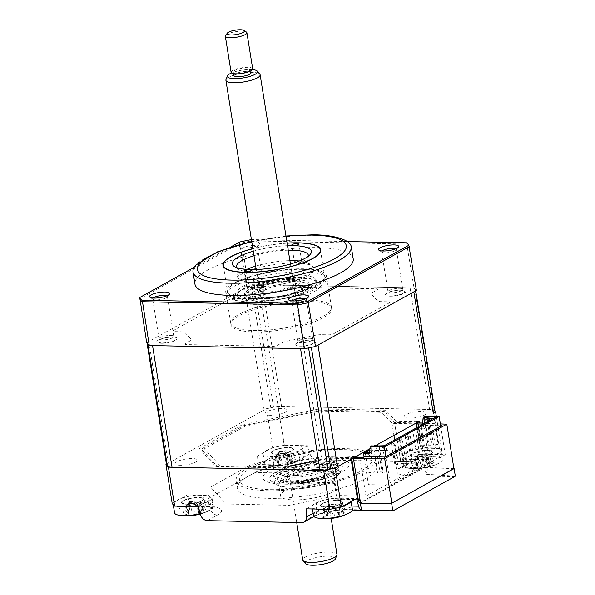 <?xml version="1.0" encoding="UTF-8"?>
<svg xmlns="http://www.w3.org/2000/svg" width="595" height="595" viewBox="0 0 595 595"><rect width="100%" height="100%" fill="white"/><g stroke="black" fill="none" stroke-linecap="round" stroke-linejoin="round"><path stroke-width="0.45" stroke-dasharray="2.98 2.23" d="M291.84 488.755A29.14 7.482 170.9 0 1 278.72 484.672A29.14 7.482 170.9 0 1 293.216 475.621A29.14 7.482 170.9 0 1 323.137 471.374A29.14 7.482 170.9 0 1 336.264 475.457A29.14 7.482 170.9 0 1 321.769 484.501A29.14 7.482 170.9 0 1 291.84 488.755M324.922 482.493A29.14 7.482 -9.1 0 0 294.994 486.747A29.14 7.482 -9.1 0 0 280.498 495.799A29.14 7.482 -9.1 0 0 293.625 499.882A29.14 7.482 -9.1 0 0 323.546 495.628A29.14 7.482 -9.1 0 0 338.042 486.576A29.14 7.482 -9.1 0 0 324.922 482.493M351.757 458.805L351.727 458.626A2.187 0.558 170.9 0 0 350.745 458.321L357.201 498.647A2.187 1.22 -88.8 0 0 358.331 500.179A2.187 1.22 -88.8 0 0 358.584 500.135M424.228 467.001A4.373 2.439 91.2 0 0 425.908 461.527A2.187 0.558 170.9 0 1 422.926 462.144A2.187 1.22 -88.8 0 1 422.086 464.881A2.187 1.726 -119 0 1 424.228 467.001L360.86 502.202A2.187 1.726 -119 0 0 360.213 500.849M422.926 462.144L416.649 422.971M416.619 422.777L416.463 421.818L396.151 421.401L385.813 410.253L319.478 408.877L242.202 424.763L199.266 448.615L215.807 466.45L282.142 467.826L330.426 457.897L350.745 458.321M307.622 445.737L297.649 451.278A18.088 4.641 170.9 0 1 272.926 456.365L257.516 456.045L258.089 464.479A7.281 4.068 -88.8 0 1 255.166 472.49L270.576 472.809A26.619 6.835 -9.1 0 0 306.953 465.335L316.927 459.794A7.281 5.749 61 0 1 310.017 453.799L307.622 445.737L284.187 445.253L277.947 406.326A138.412 35.529 -9.1 0 0 266.456 408.683L166.422 464.241M284.187 445.253A138.412 35.529 -9.1 0 0 272.688 447.619L266.456 408.683M276.467 454.223A11.29 2.901 -9.1 0 0 291.9 451.047A11.29 2.901 -9.1 0 0 288.597 447.485A11.29 2.901 -9.1 0 0 273.164 450.66A11.29 2.901 -9.1 0 0 276.467 454.223M272.688 447.619L257.516 456.045M455.324 476.089L426.035 474.26A7.281 4.068 91.2 0 0 427.299 467.997L426.734 459.556L411.323 459.236A18.088 4.641 170.9 0 1 403.157 456.506A18.088 4.641 170.9 0 1 406.028 453.531L416.002 447.99L416.188 456.008A7.281 5.749 61 0 1 413.577 461.162A7.281 5.749 61 0 1 411.152 461.75L401.179 467.291A7.281 5.749 -119 0 0 403.603 466.703A7.281 5.749 -119 0 0 406.207 461.549L416.188 456.008M415.466 457.109A11.29 2.901 -9.1 0 0 430.899 453.933A11.29 2.901 -9.1 0 0 427.597 450.37A11.29 2.901 -9.1 0 0 412.164 453.546A11.29 2.901 -9.1 0 0 415.466 457.109M426.734 459.556L441.906 451.129A138.412 35.529 -9.1 0 0 439.445 448.474L416.002 447.99M435.019 411.368A138.412 35.529 -9.1 0 0 433.205 409.546L277.947 406.326M441.906 451.129L436.336 416.381M439.445 448.474L433.205 409.546M316.927 459.794L411.152 461.75M426.035 474.26L424.927 467.373L360.577 503.117M453.903 468.562L424.927 467.373M325.495 507.081A11.29 2.901 -9.1 0 0 340.92 503.906A11.29 2.901 -9.1 0 0 337.618 500.343A11.29 2.901 -9.1 0 0 322.192 503.519A11.29 2.901 -9.1 0 0 325.495 507.081M306.47 508.829L316.443 503.288A18.088 4.641 170.9 0 1 341.166 498.201L356.576 498.521M207.387 520.625L217.368 515.084A26.619 6.835 -9.1 0 0 209.581 506.687L194.163 506.367L255.166 472.49M194.163 506.367A7.281 4.068 -88.8 0 1 192.899 506.702A7.281 4.068 -88.8 0 1 189.366 502.649L187.358 495.01L202.769 495.33A18.088 4.641 170.9 0 1 210.868 497.673A18.088 4.641 170.9 0 1 208.064 501.035L198.09 506.576M186.495 504.196A11.29 2.901 -9.1 0 0 201.928 501.02A11.29 2.901 -9.1 0 0 198.618 497.457A11.29 2.901 -9.1 0 0 183.193 500.633A11.29 2.901 -9.1 0 0 186.495 504.196M187.358 495.01L172.186 503.437M422.978 419.252L428.437 416.217L422.978 419.252M409.234 418.173A11.29 2.901 170.9 0 1 405.931 414.618A11.29 2.901 170.9 0 1 421.357 411.443A11.29 2.901 170.9 0 1 424.666 415.005A11.29 2.901 170.9 0 1 409.234 418.173M180.255 465.26A11.29 2.901 170.9 0 1 176.953 461.698A11.29 2.901 170.9 0 1 192.386 458.529A11.29 2.901 170.9 0 1 195.688 462.092A11.29 2.901 170.9 0 1 180.255 465.26M270.234 415.288A11.29 2.901 170.9 0 1 266.932 411.725A11.29 2.901 170.9 0 1 282.365 408.557A11.29 2.901 170.9 0 1 285.667 412.119A11.29 2.901 170.9 0 1 270.234 415.288M319.255 468.146A11.29 2.901 170.9 0 1 315.952 464.591A11.29 2.901 170.9 0 1 331.385 461.415A11.29 2.901 170.9 0 1 334.688 464.978A11.29 2.901 170.9 0 1 319.255 468.146M326.328 462.032A37.15 9.535 -9.1 0 0 284.068 468.778A37.15 9.535 -9.1 0 0 271.409 481.281A37.15 9.535 -9.1 0 0 286.426 484.196A37.15 9.535 -9.1 0 0 342.147 469.946A37.15 9.535 -9.1 0 0 326.328 462.032M324.647 467.506A32.785 8.412 -9.1 0 0 287.363 473.464A32.785 8.412 -9.1 0 0 276.192 484.486A32.785 8.412 -9.1 0 0 289.438 487.06A32.785 8.412 -9.1 0 0 338.607 474.49A32.785 8.412 -9.1 0 0 324.647 467.506M365.479 451.188A70.664 18.14 -9.1 0 0 343.769 448.563A70.664 18.14 -9.1 0 0 271.201 458.864A70.664 18.14 -9.1 0 0 236.051 480.812A70.664 18.14 -9.1 0 0 267.876 490.711A70.664 18.14 -9.1 0 0 340.437 480.403A70.664 18.14 -9.1 0 0 375.594 458.462A70.664 18.14 -9.1 0 0 369.183 452.46M355.341 456.811A70.664 18.14 -9.1 0 0 344.988 456.209A70.664 18.14 -9.1 0 0 272.428 466.517A70.664 18.14 -9.1 0 0 237.271 488.458A70.664 18.14 -9.1 0 0 269.096 498.357A70.664 18.14 -9.1 0 0 341.664 488.049A70.664 18.14 -9.1 0 0 376.821 466.108A70.664 18.14 -9.1 0 0 361.507 457.659M394.641 439.943L398.107 461.594L427.002 462.196L420.873 423.96L420.487 424.176L422.904 424.228L420.948 425.313L440.642 425.722M353.698 457.726L330.954 457.25L283.168 467.082L220.091 465.766L204.36 448.809L245.192 426.124L318.675 411.019L381.752 412.328L391.986 423.357L414.73 423.833M416.53 423.871L420.873 423.96M391.986 423.357L393.912 435.391M416.292 422.963L394.552 422.51L384.318 411.48L319.232 410.126L243.422 425.715L201.288 449.113L217.525 466.614L282.61 467.968L330.396 458.143L336.963 499.16L358.339 499.599M330.396 458.143L352.136 458.596M417.608 422.986L424.176 464.003L401.119 463.527L394.552 422.51M453.926 468.674L424.733 467.484L424.176 464.003M440.352 423.923L418.077 423.008M359.849 457.853L365.977 496.089L337.082 495.486L289.296 505.311L226.212 504.002L210.481 487.045L251.313 464.36L324.796 449.255L367.36 450.132M330.954 457.25L337.082 495.486M365.977 496.089L427.002 462.196M369.815 450.184L387.88 450.564L398.107 461.594M363.292 452.401A67.019 17.203 -9.1 0 0 341.813 449.649A67.019 17.203 -9.1 0 0 250.22 468.481A67.019 17.203 -9.1 0 0 269.833 489.626A67.019 17.203 -9.1 0 0 350.477 475.822A67.019 17.203 -9.1 0 0 364.46 452.788M364.014 456.93L368.454 484.635L390.513 485.096L385.947 456.588M369.488 453.479L371.243 452.498L371.838 446.622L371.354 445.908M369.584 452.468L371.243 452.498M365.204 452.371L368.431 472.534L370.849 472.586L371.406 476.06L378.056 476.201L373.623 446.659L371.838 446.622M373.772 445.96L373.623 446.659M376.315 446.012L377.974 446.748L382.146 472.817L383.321 472.17L379.149 446.101L377.974 446.748L382.689 446.845L386.862 472.921L382.146 472.817M375.415 445.097L375.787 445.804L378.814 445.863M375.787 445.804L379.967 471.872L383.106 471.939L378.948 445.96M382.31 446.138L382.689 446.845M434.164 417.995L438.113 444.458L433.398 444.361L429.583 420.539M433.472 418.374L433.934 418.382M428.407 421.193L432.223 445.008L433.398 444.361M427.463 421.714L431.226 445.216L432.223 445.008M431.226 445.216L428.088 445.149L424.585 423.313M424.428 418.188L426.198 416.85M424.867 418.196L429.3 447.738L422.651 447.596L422.093 444.123L419.676 444.071L417.028 427.515M422.591 423.023L424.25 423.06L422.495 424.034M440.709 426.176L445.276 454.677L423.216 454.216L418.211 422.933M424.25 423.06L424.949 416.143M433.167 432.253L425.343 436.604L427.85 452.245L435.674 447.901L433.167 432.253M401.87 449.641L394.046 453.985L396.553 469.626L404.377 465.283L401.87 449.641M445.276 454.677L439.802 457.719L439.631 456.677L434.938 459.281L435.109 460.322L431.977 462.062L431.806 461.021L427.113 463.624L427.284 464.673L424.153 466.406L423.99 465.364L419.289 467.975L419.46 469.016L416.329 470.757L416.165 469.708L411.465 472.318L411.636 473.36L408.505 475.1L408.341 474.059L403.641 476.662L403.812 477.703L400.68 479.444L400.517 478.402L395.816 481.013L395.987 482.054L390.513 485.096M418.151 432.082L415.132 432.015L414.894 428.883L416.106 428.906L418.151 432.082L416.195 433.167L419.319 452.631L416.292 452.564L413.175 433.101L416.195 433.167L415.325 429.345L414.113 429.315L413.175 433.101M414.894 428.883L414.113 429.315M416.106 428.906L415.325 429.345M422.718 424.54L422.956 427.671L425.975 427.731L423.93 424.562L422.718 424.54L421.937 424.971L421 428.757L424.019 428.816L423.149 425.001L421.937 424.971M423.93 424.562L423.149 425.001M425.975 427.731L424.019 428.816M383.596 446.265L383.835 449.396L386.862 449.463L384.809 446.287L383.596 446.265L382.816 446.704L381.878 450.482L384.906 450.549L384.028 446.726L382.816 446.704M384.809 446.287L384.028 446.726M386.862 449.463L384.906 450.549M392.722 446.198L394.678 445.112L391.659 445.053L394.775 464.516L397.802 464.583L394.678 445.112L392.633 441.944L391.421 441.921L390.64 442.353L389.703 446.138L392.722 446.198L391.852 442.382L390.64 442.353M392.633 441.944L391.852 442.382M391.659 445.053L391.421 441.921M399.676 438.032L400.457 437.6L402.503 440.769L399.483 440.709L402.599 460.173L405.626 460.232L402.503 440.769L400.547 441.854L403.67 461.318L400.643 461.259L397.527 441.795L400.547 441.854L399.676 438.032L398.464 438.009L397.527 441.795M400.457 437.6L398.464 438.009M399.483 440.709L399.245 437.578M407.501 433.688L408.282 433.257L410.327 436.425L407.307 436.358L410.424 455.829L413.451 455.889L410.327 436.425L408.371 437.511L411.495 456.975L408.468 456.915L405.351 437.444L408.371 437.511L407.501 433.688L406.288 433.666L405.351 437.444M408.282 433.257L406.288 433.666M407.307 436.358L407.069 433.227M382.042 250.956A7.467 1.919 -9.1 0 0 381.618 251.752A7.467 1.919 -9.1 0 0 381.96 252.213A7.467 1.919 -9.1 0 0 384.98 252.793A7.467 1.919 -9.1 0 0 396.181 249.93A7.467 1.919 -9.1 0 0 396.359 249.387A7.467 1.919 -9.1 0 0 395.712 248.762M399.401 288.315A7.467 1.919 170.9 0 1 402.763 289.363A7.467 1.919 170.9 0 1 399.052 291.684A7.467 1.919 170.9 0 1 391.384 292.77A7.467 1.919 170.9 0 1 388.022 291.721A7.467 1.919 170.9 0 1 391.733 289.408A7.467 1.919 170.9 0 1 399.401 288.315M292.063 300.929A7.467 1.919 -9.1 0 0 291.639 301.725A7.467 1.919 -9.1 0 0 291.989 302.186A7.467 1.919 -9.1 0 0 295.001 302.766A7.467 1.919 -9.1 0 0 306.202 299.902A7.467 1.919 -9.1 0 0 306.388 299.359A7.467 1.919 -9.1 0 0 305.733 298.735M309.43 338.287A7.467 1.919 170.9 0 1 312.791 339.336A7.467 1.919 170.9 0 1 309.073 341.656A7.467 1.919 170.9 0 1 301.405 342.742A7.467 1.919 170.9 0 1 298.043 341.694A7.467 1.919 170.9 0 1 301.762 339.381A7.467 1.919 170.9 0 1 309.43 338.287M153.064 298.043A7.467 1.919 -9.1 0 0 152.64 298.839A7.467 1.919 -9.1 0 0 152.989 299.292A7.467 1.919 -9.1 0 0 156.009 299.88A7.467 1.919 -9.1 0 0 167.202 297.017A7.467 1.919 -9.1 0 0 167.388 296.474A7.467 1.919 -9.1 0 0 166.741 295.849M170.43 335.401A7.467 1.919 170.9 0 1 173.792 336.45A7.467 1.919 170.9 0 1 170.073 338.763A7.467 1.919 170.9 0 1 162.405 339.857A7.467 1.919 170.9 0 1 159.043 338.808A7.467 1.919 170.9 0 1 162.762 336.487A7.467 1.919 170.9 0 1 170.43 335.401M244.099 248.115A10.197 2.618 -9.1 0 0 259.39 244.21A10.197 2.618 -9.1 0 0 255.047 242.031A10.197 2.618 -9.1 0 0 243.452 243.883A10.197 2.618 -9.1 0 0 239.978 247.319A10.197 2.618 -9.1 0 0 244.099 248.115M245.98 249.907A7.467 1.919 -9.1 0 0 257.181 247.044A7.467 1.919 -9.1 0 0 257.367 246.501A7.467 1.919 -9.1 0 0 253.998 245.452A7.467 1.919 -9.1 0 0 246.33 246.546A7.467 1.919 -9.1 0 0 242.619 248.866A7.467 1.919 -9.1 0 0 242.961 249.32A7.467 1.919 -9.1 0 0 245.98 249.907M260.402 285.429A7.467 1.919 170.9 0 1 263.764 286.478A7.467 1.919 170.9 0 1 260.052 288.791A7.467 1.919 170.9 0 1 252.384 289.884A7.467 1.919 170.9 0 1 249.022 288.835A7.467 1.919 170.9 0 1 252.734 286.515A7.467 1.919 170.9 0 1 260.402 285.429M353.207 258.832A80.132 20.572 -9.1 0 0 317.12 247.602A80.132 20.572 -9.1 0 0 234.824 259.294A80.132 20.572 -9.1 0 0 194.959 284.179M346.327 240.916A80.132 20.572 -9.1 0 0 315.157 235.367A80.132 20.572 -9.1 0 0 195.904 265.013M302.498 269.349A49.169 12.621 170.9 0 1 324.639 276.244A49.169 12.621 170.9 0 1 300.178 291.513A49.169 12.621 170.9 0 1 249.684 298.683A49.169 12.621 170.9 0 1 227.535 291.795A49.169 12.621 170.9 0 1 251.997 276.526A49.169 12.621 170.9 0 1 302.498 269.349M146.69 342.72L246.739 287.154L239.726 243.355A138.412 35.529 170.9 0 1 251.767 240.871L407.025 244.099A138.412 35.529 170.9 0 1 409.39 246.62M246.739 287.154A138.412 35.529 170.9 0 1 258.78 284.67L251.477 239.577L347.406 241.563M258.78 284.67L414.038 287.891L406.541 242.797M414.038 287.891A138.412 35.529 170.9 0 1 416.403 290.42M185.514 343.441A3.644 0.937 -9.1 0 0 186.577 344.587L272.398 346.372A3.644 0.937 -9.1 0 0 277.374 345.345L282.06 342.75A7.281 1.867 170.9 0 1 286.597 341.247L315.99 335.201A7.281 1.867 170.9 0 1 321.412 334.658L328.648 334.807A3.644 0.937 -9.1 0 0 333.624 333.78L389.175 302.929A3.644 0.937 -9.1 0 0 388.111 301.777L380.874 301.628A7.281 1.867 170.9 0 1 377.743 300.906L371.451 294.116A7.281 1.867 170.9 0 1 372.448 292.547L377.133 289.943A3.644 0.937 -9.1 0 0 376.062 288.798L290.248 287.013A3.644 0.937 -9.1 0 0 285.273 288.039L280.587 290.635A7.281 1.867 170.9 0 1 276.05 292.138L246.657 298.184A7.281 1.867 170.9 0 1 241.235 298.727L233.999 298.578A3.644 0.937 -9.1 0 0 229.023 299.605L173.472 330.456A3.644 0.937 -9.1 0 0 174.536 331.608L181.773 331.757A7.281 1.867 170.9 0 1 184.904 332.479L191.196 339.269A7.281 1.867 170.9 0 1 190.199 340.838L185.514 343.441M390.335 296.191A10.197 2.618 170.9 0 1 387.352 292.971A10.197 2.618 170.9 0 1 401.29 290.107A10.197 2.618 170.9 0 1 404.273 293.328A10.197 2.618 170.9 0 1 390.335 296.191M300.356 346.164A10.197 2.618 170.9 0 1 297.374 342.943A10.197 2.618 170.9 0 1 311.311 340.08A10.197 2.618 170.9 0 1 314.294 343.3A10.197 2.618 170.9 0 1 300.356 346.164M161.357 343.278A10.197 2.618 170.9 0 1 158.374 340.057A10.197 2.618 170.9 0 1 172.312 337.194A10.197 2.618 170.9 0 1 175.294 340.414A10.197 2.618 170.9 0 1 161.357 343.278M251.335 293.305A10.197 2.618 170.9 0 1 248.353 290.085A10.197 2.618 170.9 0 1 262.291 287.221A10.197 2.618 170.9 0 1 265.273 290.442A10.197 2.618 170.9 0 1 251.335 293.305M252.868 248.68A49.169 12.621 170.9 0 1 287.11 243.199M194.141 267.304L230.339 247.2M239.688 242.001L239.726 243.355L139.676 298.921M248.703 299.226A50.992 13.09 -9.1 0 0 301.07 291.788A50.992 13.09 -9.1 0 0 326.439 275.954A50.992 13.09 -9.1 0 0 303.472 268.806A50.992 13.09 -9.1 0 0 251.105 276.244A50.992 13.09 -9.1 0 0 225.736 292.086A50.992 13.09 -9.1 0 0 248.703 299.226M253.715 330.508A50.992 13.09 -9.1 0 0 306.083 323.07A50.992 13.09 -9.1 0 0 331.452 307.236A50.992 13.09 -9.1 0 0 308.485 300.096A50.992 13.09 -9.1 0 0 256.118 307.533A50.992 13.09 -9.1 0 0 230.748 323.368A50.992 13.09 -9.1 0 0 253.715 330.508M252.778 269.572A40.066 10.286 -9.1 0 0 241.406 274.288A40.066 10.286 -9.1 0 0 236.066 278.393A40.066 10.286 -9.1 0 0 253.128 286.931A40.066 10.286 -9.1 0 0 307.883 275.671A40.066 10.286 -9.1 0 0 312.353 266.173A40.066 10.286 -9.1 0 0 296.161 263.027A3.644 0.937 -9.1 0 0 301.137 262.008A3.644 0.937 -9.1 0 0 301.71 261.369A3.644 0.937 -9.1 0 0 299.062 260.893A3.644 0.937 -9.1 0 0 295.09 261.882A3.644 0.937 -9.1 0 0 294.518 262.521A3.644 0.937 -9.1 0 0 296.161 263.027A40.066 10.286 -9.1 0 0 293.722 263.012M236.728 267.653A36.421 9.349 -9.1 0 0 238.134 269.081A36.421 9.349 -9.1 0 0 267.668 271.164A36.421 9.349 -9.1 0 0 302.632 261.703A36.421 9.349 -9.1 0 0 307.481 257.977A36.421 9.349 -9.1 0 0 308.366 256.177M299.33 260.989A36.421 9.349 170.9 0 1 308.366 263.496A36.421 9.349 170.9 0 1 310.047 265.742A36.421 9.349 170.9 0 1 304.305 272.131A36.421 9.349 170.9 0 1 264.596 282.045A36.421 9.349 170.9 0 1 238.119 277.263A36.421 9.349 170.9 0 1 239.019 274.607A36.421 9.349 170.9 0 1 243.868 270.874A36.421 9.349 170.9 0 1 246.813 269.401M248.145 287.958A3.644 0.937 -9.1 0 0 247.572 288.59A3.644 0.937 -9.1 0 0 250.22 289.073A3.644 0.937 -9.1 0 0 254.191 288.077A3.644 0.937 -9.1 0 0 254.764 287.445A3.644 0.937 -9.1 0 0 253.128 286.931A3.644 0.937 -9.1 0 0 248.145 287.958M290.293 263.087A40.066 10.286 -9.1 0 0 256.058 268.568M255.664 266.129A36.421 9.349 170.9 0 1 289.906 260.647M288.233 250.212A36.421 9.349 -9.1 0 0 253.998 255.701M253.269 251.187A40.066 10.286 170.9 0 1 287.511 245.705M287.095 243.095A49.534 12.718 -9.1 0 0 252.853 248.584M298.05 274.853A40.066 10.286 170.9 0 1 316.094 280.461A40.066 10.286 170.9 0 1 296.161 292.904A40.066 10.286 170.9 0 1 255.017 298.75A40.066 10.286 170.9 0 1 236.974 293.134A40.066 10.286 170.9 0 1 256.906 280.691A40.066 10.286 170.9 0 1 298.05 274.853M298.437 277.285A40.066 10.286 170.9 0 1 316.488 282.893A40.066 10.286 170.9 0 1 296.555 295.336A40.066 10.286 170.9 0 1 255.411 301.182A40.066 10.286 170.9 0 1 237.36 295.566A40.066 10.286 170.9 0 1 257.293 283.123A40.066 10.286 170.9 0 1 298.437 277.285M249.543 301.791A50.263 12.904 170.9 0 1 234.832 285.935A50.263 12.904 170.9 0 1 303.524 271.811A50.263 12.904 170.9 0 1 318.236 287.668A50.263 12.904 170.9 0 1 249.543 301.791M147.077 343.248A10.926 2.804 170.9 0 1 148.802 341.545L244.627 288.322A10.926 2.804 170.9 0 1 251.321 286.098A138.412 35.529 170.9 0 1 254.05 285.541A10.926 2.804 170.9 0 1 262.075 284.737L410.104 287.809A10.926 2.804 170.9 0 1 414.774 288.873A138.412 35.529 170.9 0 1 415.362 289.505A10.926 2.804 170.9 0 1 415.57 289.921L415.712 290.806M166.563 465.119A10.926 2.804 170.9 0 1 168.288 463.207L264.113 409.985A10.926 2.804 170.9 0 1 270.814 407.761A138.412 35.529 170.9 0 1 273.544 407.196A10.926 2.804 170.9 0 1 281.561 406.4L429.597 409.472A10.926 2.804 170.9 0 1 434.261 410.535A138.412 35.529 170.9 0 1 434.848 411.167A10.926 2.804 170.9 0 1 435.057 411.584M152.536 345.576A10.926 2.804 170.9 0 1 148.683 345.003M318.02 345.063A10.926 2.804 170.9 0 1 311.319 347.287A138.412 35.529 170.9 0 1 308.589 347.852A10.926 2.804 170.9 0 1 300.572 348.648M376.404 445.112L369.971 448.69M303.703 340.749A10.598 2.722 -9.1 0 0 295.365 344.803C296.786 346.208 300.624 346.364 306.864 345.279C312.241 344.163 314.822 342.899 314.606 341.493C313.61 340.02 309.973 339.775 303.703 340.749M253.054 288.255A10.598 2.722 -9.1 0 0 246.553 292.353C248.948 293.528 253.18 293.461 259.249 292.138C264.358 290.836 266.367 289.557 265.266 288.307C263.295 287.05 259.219 287.035 253.054 288.255M253.939 331.898A50.992 13.09 -9.1 0 0 323.628 317.574A50.992 13.09 -9.1 0 0 308.708 301.487A50.992 13.09 -9.1 0 0 239.019 315.811A50.992 13.09 -9.1 0 0 253.939 331.898M176.678 337.819A10.598 2.722 -9.1 0 0 164.882 337.819C159.006 339.299 156.805 340.734 158.285 342.118C160.241 343.174 163.915 343.174 169.315 342.103C175.25 340.719 177.704 339.299 176.678 337.819M392.053 291.141A10.598 2.722 -9.1 0 0 385.553 295.239C387.947 296.422 392.179 296.347 398.248 295.023C403.358 293.722 405.366 292.442 404.265 291.193C402.294 289.943 398.219 289.921 392.053 291.141M334.39 506.3L339.522 516.378C338.607 516.185 339.462 515.426 342.088 514.11A49.764 46.083 74.9 0 0 345.479 512.288L343.479 512.407L343.27 511.395A49.764 39.039 -46.4 0 1 339.686 513.135C336.711 514.303 334.308 514.437 332.493 513.53A49.764 14.548 58.6 0 1 330.441 512.109L328.611 513.232L325.785 513.381A49.764 21.591 -88.2 0 0 327.414 514.92L327.897 515.806L324.848 517.196A49.764 39.039 -46.4 0 1 321.211 517.434L323.412 518.334A49.764 46.083 74.9 0 0 327.257 518.171L334.45 517.769A49.764 21.591 -88.2 0 0 336.242 517.62L340.898 516.341A49.764 14.548 58.6 0 1 339.522 516.378L334.308 506.166A8.59 2.202 -9.1 0 0 334.39 506.3A8.59 2.202 -9.1 0 0 326.335 506.754A8.59 2.202 -9.1 0 0 329.355 504.672A8.59 2.202 -9.1 0 0 329.214 504.203A8.59 2.202 -9.1 0 0 337.268 503.757A8.59 2.202 -9.1 0 0 334.308 506.166M329.214 504.203L328.314 504.724L325.785 513.381M313.558 515.724A19.672 5.05 170.9 0 1 324.654 509.238A19.672 5.05 170.9 0 1 350.544 507.803A19.672 5.05 170.9 0 1 352.404 509.498M343.479 512.407L339.373 504.166L342.088 514.11M342.675 506.241A19.672 5.05 170.9 0 1 339.879 507.089A19.672 5.05 170.9 0 1 327.942 509.275M315.61 509.015A19.672 5.05 170.9 0 1 312.137 506.821A19.672 5.05 170.9 0 1 323.234 500.343A19.672 5.05 170.9 0 1 350.976 500.603A19.672 5.05 170.9 0 1 350.656 501.808M336.041 505.534A10.598 2.722 170.9 0 1 322.088 506.308A10.598 2.722 170.9 0 1 327.072 501.897A10.598 2.722 170.9 0 1 341.024 501.116A10.598 2.722 170.9 0 1 336.041 505.534M323.308 517.933L323.978 515.627L324.535 508.227L327.257 518.171M326.335 506.754L324.535 508.227L324.848 517.196M336.242 517.62L335.468 507.617L334.45 517.769M335.595 507.669L340.898 516.341M337.268 503.757L339.373 504.166L339.686 513.135M339.633 504.091L345.479 512.288M328.314 504.724L330.441 512.109M324.275 508.294L321.211 517.434M203.683 509.268L203.081 508.331A49.764 35.99 -55.4 0 1 199.749 510.168C196.945 511.425 194.453 511.663 192.259 510.889A49.764 20.49 55.2 0 1 189.723 509.618L188.213 510.763L185.439 511.008A49.764 27.534 -89.5 0 0 187.589 512.407L188.444 513.448L186.079 514.601A49.764 35.99 -55.4 0 1 182.754 514.92L185.603 515.62A49.764 43.033 74.6 0 0 189.195 515.359L196.677 514.638A49.764 27.534 -89.5 0 0 198.968 514.333L203.252 512.942A49.764 20.49 55.2 0 1 201.355 513.121L200.619 512.905L202.858 510.934A49.764 43.033 74.6 0 0 205.937 509.03L203.683 509.268L199.786 501.094L202.858 510.934M174.566 512.838A19.672 5.05 170.9 0 1 183.215 507.081A19.672 5.05 170.9 0 1 210.169 504.478A19.672 5.05 170.9 0 1 213.404 506.613A19.672 5.05 170.9 0 1 209.492 510.488A19.672 5.05 170.9 0 1 204.754 512.369A19.672 5.05 170.9 0 1 200.188 513.641M176.618 506.129A19.672 5.05 170.9 0 1 176.373 506.07A19.672 5.05 170.9 0 1 173.138 503.935A19.672 5.05 170.9 0 1 186.555 496.862A19.672 5.05 170.9 0 1 208.741 495.576A19.672 5.05 170.9 0 1 211.976 497.718A19.672 5.05 170.9 0 1 188.942 506.39M183.84 503.653A10.598 2.722 170.9 0 1 186.756 499.398A10.598 2.722 170.9 0 1 201.281 498A10.598 2.722 170.9 0 1 198.358 502.254A10.598 2.722 170.9 0 1 183.84 503.653M185.871 514.199L186.123 505.527L186.079 514.601M189.455 501.548A8.59 2.202 -9.1 0 0 197.838 500.737A8.59 2.202 -9.1 0 0 195.755 502.79A8.59 2.202 -9.1 0 0 196.157 503.191A8.59 2.202 -9.1 0 0 187.767 504.002A8.59 2.202 -9.1 0 0 189.909 502.277A8.59 2.202 -9.1 0 0 189.455 501.548L188.251 502.15L185.439 511.008M187.767 504.002L186.123 505.527L189.195 515.359M185.885 505.601L182.754 514.92M196.157 503.191L197.503 504.426L196.677 514.638M198.968 514.333L197.503 504.426L201.355 513.121M197.659 504.463L203.252 512.942M197.838 500.737L199.786 501.094L199.749 510.168M200.032 501.012L205.937 509.03M188.251 502.15L189.723 509.618M432.58 456.291A19.672 5.05 170.9 0 1 412.856 459.608A19.672 5.05 170.9 0 1 402.108 456.848A19.672 5.05 170.9 0 1 410.483 451.188A19.672 5.05 170.9 0 1 430.207 447.871A19.672 5.05 170.9 0 1 440.954 450.631A19.672 5.05 170.9 0 1 432.58 456.291M406.965 467.93A19.672 5.05 170.9 0 1 403.536 465.751A19.672 5.05 170.9 0 1 411.911 460.084A19.672 5.05 170.9 0 1 438.954 457.347A19.672 5.05 170.9 0 1 442.382 459.526A19.672 5.05 170.9 0 1 438.463 463.401A19.672 5.05 170.9 0 1 434.008 465.193A19.672 5.05 170.9 0 1 408.468 468.205A19.672 5.05 170.9 0 1 406.965 467.93M432.55 462.159L431.903 461.229A49.764 35.566 -56.3 0 1 428.601 463.074C425.827 464.338 423.32 464.591 421.089 463.832A49.764 21.175 54.8 0 1 418.493 462.583L417.028 463.728L414.261 463.988A49.764 28.218 -89.7 0 0 416.47 465.364L417.378 466.421L415.094 467.544A49.764 35.566 -56.3 0 1 411.807 467.878L414.737 468.555A49.764 42.609 74.5 0 0 418.285 468.28L425.797 467.521A49.764 28.218 -89.7 0 0 428.14 467.194L432.372 465.796A49.764 21.175 54.8 0 1 430.423 465.989L429.635 465.766L431.791 463.81A49.764 42.609 74.5 0 0 434.826 461.906L432.55 462.159M430.847 459.496L428.683 453.985L431.791 463.81M418.345 454.483A8.59 2.202 -9.1 0 0 426.756 453.635A8.59 2.202 -9.1 0 0 424.771 455.644A8.59 2.202 -9.1 0 0 425.217 456.075A8.59 2.202 -9.1 0 0 416.805 456.93A8.59 2.202 -9.1 0 0 418.843 455.249A8.59 2.202 -9.1 0 0 418.345 454.483L417.102 455.108L414.261 463.988M414.804 468.496L414.938 458.537L411.807 467.878M414.968 467.268L414.737 468.555L414.187 468.235M414.938 458.537L418.285 468.28M416.805 456.93L415.176 458.455L415.094 467.544M425.217 456.075L426.593 457.302L425.797 467.521M428.14 467.194L426.593 457.302L430.423 465.989M426.756 457.339L432.372 465.796M426.756 453.635L428.683 453.985L428.601 463.074M428.921 453.911L434.826 461.906M417.102 455.108L418.493 462.583M427.485 455.115A10.598 2.722 170.9 0 1 412.915 456.596A10.598 2.722 170.9 0 1 415.578 452.364A10.598 2.722 170.9 0 1 430.148 450.891A10.598 2.722 170.9 0 1 427.485 455.115M319.515 462.032A25.496 6.545 -9.1 0 0 293.328 465.751A25.496 6.545 -9.1 0 0 280.647 473.672A25.496 6.545 -9.1 0 0 292.13 477.242A25.496 6.545 -9.1 0 0 318.31 473.523A25.496 6.545 -9.1 0 0 330.999 465.602A25.496 6.545 -9.1 0 0 319.515 462.032M288.776 482.887A32.785 8.412 170.9 0 1 279.181 472.549A32.785 8.412 170.9 0 1 323.978 463.334A32.785 8.412 170.9 0 1 333.572 473.68A32.785 8.412 170.9 0 1 288.776 482.887M291.171 285.102A25.496 6.545 -9.1 0 0 264.991 288.82A25.496 6.545 -9.1 0 0 252.302 296.741A25.496 6.545 -9.1 0 0 263.786 300.311A25.496 6.545 -9.1 0 0 289.973 296.593A25.496 6.545 -9.1 0 0 302.654 288.679A25.496 6.545 -9.1 0 0 291.171 285.102M259.323 299.01A32.785 8.412 170.9 0 1 249.729 288.664A32.785 8.412 170.9 0 1 294.525 279.457A32.785 8.412 170.9 0 1 304.119 289.795A32.785 8.412 170.9 0 1 259.323 299.01M287.467 279.591A20.669 5.303 170.9 0 1 296.265 283.993A20.669 5.303 170.9 0 1 265.266 291.922A20.669 5.303 170.9 0 1 256.914 290.3A20.669 5.303 170.9 0 1 263.957 283.346A20.669 5.303 170.9 0 1 287.467 279.591M266.27 292.874A19.211 4.931 -9.1 0 0 295.09 285.511A19.211 4.931 -9.1 0 0 286.909 281.413A19.211 4.931 -9.1 0 0 265.05 284.908A19.211 4.931 -9.1 0 0 258.505 291.372A19.211 4.931 -9.1 0 0 266.27 292.874M263.354 292.985A24.231 6.218 -9.1 0 0 296.474 286.173A24.231 6.218 -9.1 0 0 289.386 278.527A24.231 6.218 -9.1 0 0 256.259 285.34A24.231 6.218 -9.1 0 0 263.354 292.985M295.834 482.753A20.669 5.303 -9.1 0 0 319.344 478.997A20.669 5.303 -9.1 0 0 326.387 472.043A20.669 5.303 -9.1 0 0 318.035 470.422A20.669 5.303 -9.1 0 0 287.035 478.35A20.669 5.303 -9.1 0 0 295.834 482.753M317.031 469.47A19.211 4.931 170.9 0 1 324.796 470.972A19.211 4.931 170.9 0 1 325.681 472.162A19.211 4.931 170.9 0 1 316.124 478.127A19.211 4.931 170.9 0 1 296.392 480.931A19.211 4.931 170.9 0 1 287.742 478.239A19.211 4.931 170.9 0 1 288.211 476.833A19.211 4.931 170.9 0 1 317.031 469.47M295.499 475.368A19.211 4.931 -9.1 0 0 315.231 472.564A19.211 4.931 -9.1 0 0 324.796 466.599A19.211 4.931 -9.1 0 0 316.138 463.907A19.211 4.931 -9.1 0 0 296.407 466.711A19.211 4.931 -9.1 0 0 286.85 472.675A19.211 4.931 -9.1 0 0 295.499 475.368M293.923 483.817A24.231 6.218 170.9 0 1 283.436 481.318A24.231 6.218 170.9 0 1 293.499 473.382A24.231 6.218 170.9 0 1 319.946 469.358A24.231 6.218 170.9 0 1 330.731 473.739A24.231 6.218 170.9 0 1 293.923 483.817M320.288 466.897A25.496 6.545 -9.1 0 0 292.465 471.136A25.496 6.545 -9.1 0 0 281.881 479.481A25.496 6.545 -9.1 0 0 292.911 482.106A25.496 6.545 -9.1 0 0 331.638 471.508A25.496 6.545 -9.1 0 0 320.288 466.897M323.65 461.251A32.785 8.412 -9.1 0 0 278.847 470.459A32.785 8.412 -9.1 0 0 288.441 480.805A32.785 8.412 -9.1 0 0 333.237 471.59A32.785 8.412 -9.1 0 0 323.65 461.251M329.518 457.994A43.71 11.216 -9.1 0 0 269.78 470.273A43.71 11.216 -9.1 0 0 282.573 484.062A43.71 11.216 -9.1 0 0 342.304 471.783A43.71 11.216 -9.1 0 0 329.518 457.994M300.728 278.282A43.71 11.216 -9.1 0 0 240.997 290.568A43.71 11.216 -9.1 0 0 253.79 304.357A43.71 11.216 -9.1 0 0 313.52 292.071A43.71 11.216 -9.1 0 0 300.728 278.282M294.86 281.539A32.785 8.412 -9.1 0 0 250.064 290.754A32.785 8.412 -9.1 0 0 259.658 301.092A32.785 8.412 -9.1 0 0 304.454 291.885A32.785 8.412 -9.1 0 0 294.86 281.539M278.029 460.842L275.262 461.103A49.764 28.218 -89.7 0 0 277.471 462.479L278.378 463.535L276.095 464.658A49.764 35.566 -56.3 0 1 272.815 464.993L275.738 465.662A49.764 42.609 74.5 0 0 279.293 465.394L286.797 464.636A49.764 28.218 -89.7 0 0 289.14 464.308L293.38 462.903A49.764 21.175 54.8 0 1 291.424 463.103L290.635 462.88L292.792 460.924A49.764 42.609 74.5 0 0 295.827 459.013L293.551 459.273L292.904 458.343A49.764 35.566 -56.3 0 1 289.601 460.188C286.827 461.452 284.328 461.705 282.089 460.947A49.764 21.175 54.8 0 1 279.501 459.697L278.029 460.842M279.345 451.598A8.59 2.202 -9.1 0 0 287.757 450.75A8.59 2.202 -9.1 0 0 285.771 452.758A8.59 2.202 -9.1 0 0 286.217 453.189A8.59 2.202 -9.1 0 0 277.805 454.045A8.59 2.202 -9.1 0 0 279.843 452.364A8.59 2.202 -9.1 0 0 279.345 451.598L278.103 452.222L275.262 461.103M272.912 457.198A19.672 5.05 170.9 0 1 299.954 454.461A19.672 5.05 170.9 0 1 303.383 456.64A19.672 5.05 170.9 0 1 299.464 460.515A19.672 5.05 170.9 0 1 295.008 462.308A19.672 5.05 170.9 0 1 269.468 465.32A19.672 5.05 170.9 0 1 267.966 465.045A19.672 5.05 170.9 0 1 264.537 462.865A19.672 5.05 170.9 0 1 272.912 457.198M291.847 456.61L289.683 451.099L292.792 460.924M293.58 453.405A19.672 5.05 170.9 0 1 273.856 456.722A19.672 5.05 170.9 0 1 263.116 453.963A19.672 5.05 170.9 0 1 271.484 448.303A19.672 5.05 170.9 0 1 291.208 444.986A19.672 5.05 170.9 0 1 301.955 447.745A19.672 5.05 170.9 0 1 293.58 453.405M288.486 452.23A10.598 2.722 170.9 0 1 273.916 453.702A10.598 2.722 170.9 0 1 276.578 449.478A10.598 2.722 170.9 0 1 291.156 448.005A10.598 2.722 170.9 0 1 288.486 452.23M275.188 465.349L275.738 465.662L275.968 464.375L276.177 455.569L279.293 465.394M277.805 454.045L276.177 455.569L276.095 464.658M286.217 453.189L287.593 454.416L286.797 464.636M289.14 464.308L287.593 454.416L291.424 463.103M287.757 454.454L293.38 462.903M287.757 450.75L289.683 451.099L289.601 460.188M289.921 451.025L295.827 459.013M278.103 452.222L279.501 459.697M275.939 455.651L272.815 464.993M305.637 563.681A15.232 3.912 170.9 0 1 311.981 558.69A15.232 3.912 170.9 0 1 328.633 556.161A15.232 3.912 170.9 0 1 335.364 558.921M336.971 554.488A17.337 4.448 -9.1 0 0 329.206 552.063A17.337 4.448 -9.1 0 0 311.378 554.585A17.337 4.448 -9.1 0 0 302.729 559.977M225.996 79.581A17.337 4.448 170.9 0 1 252.377 72.374A17.337 4.448 170.9 0 1 259.829 74.159M252.459 69.615A15.232 3.912 -9.1 0 0 250.681 69.526A15.232 3.912 -9.1 0 0 231.574 72.962M251.09 72.687A8.739 2.246 -9.1 0 0 247.178 71.46A8.739 2.246 -9.1 0 0 238.193 72.731A8.739 2.246 -9.1 0 0 233.828 75.453M246.62 67.986A8.739 2.246 -9.1 0 0 237.636 69.258A8.739 2.246 -9.1 0 0 233.27 71.973A8.739 2.246 -9.1 0 0 237.182 73.2A8.739 2.246 -9.1 0 0 246.174 71.928A8.739 2.246 -9.1 0 0 250.532 69.213A8.739 2.246 -9.1 0 0 246.62 67.986M225.594 35.373A10.926 2.804 170.9 0 1 242.009 31.185A10.926 2.804 170.9 0 1 246.397 32.041M252.697 68.864A10.926 2.804 -9.1 0 0 247.803 67.332A10.926 2.804 -9.1 0 0 236.565 68.923A10.926 2.804 -9.1 0 0 231.113 72.322M358.183 498.952A2.187 0.558 -9.1 0 0 357.201 498.647M360.458 502.359A4.373 2.439 91.2 0 0 360.86 502.202M419.735 422.963L425.908 461.527M310.017 453.799L300.044 459.34A19.427 4.983 170.9 0 1 273.499 464.799L258.089 464.479M297.649 451.278L300.044 459.34A7.281 5.749 61 0 0 306.953 465.335M272.926 456.365L273.499 464.799A7.281 4.068 91.2 0 1 270.576 472.809M406.028 453.531L406.207 461.549A19.427 4.983 170.9 0 0 403.127 464.747A19.427 4.983 170.9 0 0 411.889 467.677L411.323 459.236M427.299 467.997L411.889 467.677A7.281 4.068 91.2 0 1 408.966 475.688L454.595 476.632M401.179 467.291A26.619 6.835 -9.1 0 0 408.966 475.688M393.6 510.51L347.971 509.565A26.619 6.835 -9.1 0 0 311.594 517.04L301.62 522.581M311.594 517.04A7.281 5.749 -119 0 0 314.019 516.46A7.281 5.749 -119 0 0 316.622 511.306A19.427 4.983 170.9 0 1 343.166 505.847L351.846 506.025M313.163 513.225L316.622 511.306L316.443 503.288M341.166 498.201L343.166 505.847A7.281 4.068 -88.8 0 0 346.707 509.893C336.517 509.454 319.463 513.128 314.019 516.46L313.952 516.497M347.971 509.565A7.281 4.068 -88.8 0 1 346.707 509.893L352.389 510.012M208.064 501.035L210.459 509.097L200.485 514.638M217.368 515.084A7.281 5.749 61 0 1 210.459 509.097A19.427 4.983 170.9 0 0 213.471 505.49L215.293 507.959L208.309 507.022A7.281 4.068 -88.8 0 1 204.777 502.968A19.427 4.983 170.9 0 1 213.471 505.49L210.868 497.673M209.581 506.687A7.281 4.068 -88.8 0 1 208.309 507.022L192.899 506.702M202.769 495.33L204.777 502.968L189.366 502.649M286.002 236.26A75.394 19.352 -9.1 0 0 251.759 241.749M429.597 409.472L410.104 287.809M281.561 406.4L262.075 284.737M273.544 407.196L254.05 285.541M270.814 407.761L251.321 286.098M264.113 409.985L244.627 288.322M168.288 463.207L148.802 341.545M434.848 411.167L415.362 289.505M434.261 410.535L414.774 288.873M327.414 514.92L328.44 504.768L332.493 513.53M192.259 510.889L188.407 502.187L187.589 512.407M416.47 465.364L417.266 455.145L421.089 463.832M322.029 464.42A29.14 7.482 -9.1 0 0 282.201 472.609A29.14 7.482 -9.1 0 0 290.732 481.801A29.14 7.482 -9.1 0 0 330.552 473.613A29.14 7.482 -9.1 0 0 322.029 464.42M261.279 297.924A29.14 7.482 170.9 0 1 252.749 288.731A29.14 7.482 170.9 0 1 292.569 280.543A29.14 7.482 170.9 0 1 301.1 289.735A29.14 7.482 170.9 0 1 261.279 297.924M277.471 462.479L278.267 452.26L282.089 460.947M280.498 495.799L278.72 484.672M338.042 486.576L336.264 475.457M403.157 456.506L403.127 464.747L402.168 467.655L413.577 461.162M276.192 484.486L271.409 481.281M338.607 474.49L342.147 469.946M375.594 458.462L376.821 466.108M236.051 480.812L237.271 488.458M396.181 249.93L398.39 247.096M402.763 289.363L396.359 249.387M306.202 299.902L308.418 297.069M312.791 339.336L306.388 299.359M167.202 297.017L169.419 294.183M173.792 336.45L167.388 296.474M257.181 247.044L259.39 244.21M263.764 286.478L257.367 246.501M285.957 236.007L251.722 241.488M320.408 249.826L324.639 276.244M223.304 265.377L227.535 291.795M249.022 288.835L242.619 248.866M242.961 249.32L239.978 247.319M159.043 338.808L152.64 298.839M152.989 299.292L150 297.292M298.043 341.694L291.639 301.725M291.989 302.186L288.999 300.178M388.022 291.721L381.618 251.752M381.96 252.213L378.97 250.205M331.452 307.236L326.439 275.954M230.748 323.368L225.736 292.086M294.518 262.521L291.736 245.14M238.134 269.081L234.147 266.404M238.119 277.263L236.453 266.835M239.019 274.607L236.066 278.393M247.572 288.59L244.79 271.216M254.764 287.445L251.983 270.063M308.366 263.496L312.353 266.173M310.047 265.742L308.381 255.314M307.481 257.977L310.434 254.191M301.71 261.369L298.928 243.987M316.488 282.893L316.094 280.461M237.36 295.566L236.974 293.134M312.137 506.821L312.479 508.948M350.976 500.603L351.132 501.548M343.151 512.131L341.337 508.346M327.897 515.806L329.355 504.672M323.643 518.186L323.978 515.627M203.096 508.866L201.943 506.471M200.292 513.998A50.992 50.992 0 0 0 209.492 510.488M173.138 503.935L173.271 504.761M211.976 497.718L213.404 506.613M188.444 513.448L189.909 502.277M200.619 512.905L195.755 502.79M402.108 456.848L403.536 465.751M429.635 465.766L424.771 455.644M417.378 466.421L418.843 455.249M408.468 468.205A50.992 50.992 0 0 0 438.463 463.401M440.954 450.631L442.382 459.526M330.999 465.602L331.318 466.331C332.575 465.989 329.266 465.409 321.389 464.583C306.18 463.327 279.657 472.118 280.565 474.46L280.647 473.672M252.302 296.741L251.983 296.012C252.845 295.633 248.613 296.689 261.912 297.76C275.292 297.634 287.273 295.395 297.85 291.044L302.736 287.883L302.654 288.679M295.09 285.511L296.265 283.993M258.505 291.372L256.914 290.3M324.796 470.972L326.387 472.043M325.681 472.162L324.796 466.599M283.436 481.318L281.881 479.481M330.731 473.739L331.638 471.508M287.742 478.239L286.85 472.675M288.211 476.833L287.035 478.35M263.116 453.963L264.537 462.865M301.955 447.745L303.383 456.64M269.468 465.32A50.992 50.992 0 0 0 299.464 460.515M290.635 462.88L285.771 452.758M278.378 463.535L279.843 452.364M275.812 465.602L275.968 464.375M296.726 522.484L256.207 269.498M233.537 73.639L233.27 71.973M250.8 70.872L250.532 69.213M331.192 518.416L290.442 264.016"/><path stroke-width="0.89" d="M351.727 458.626A2.187 0.558 170.9 0 1 351.385 459.013L335.163 468.02A138.412 35.529 -9.1 0 1 323.673 470.385L168.415 467.157A138.412 35.529 -9.1 0 1 165.953 464.502L172.186 503.437A138.412 35.529 -9.1 0 0 174.647 506.092L198.09 506.576L200.485 514.638A7.281 5.749 -119 0 0 207.387 520.625L301.62 522.581A7.281 5.749 -119 0 0 304.045 522.001A7.281 5.749 -119 0 0 306.648 516.847L306.47 508.829L329.905 509.313A138.412 35.529 -9.1 0 0 341.404 506.947L356.576 498.521L358.577 506.166A7.281 4.068 91.2 0 0 361.485 510.108L360.384 503.221L391.622 503.281L453.903 468.562M360.213 500.849A2.187 1.726 -119 0 0 358.711 500.075A2.187 1.22 -88.8 0 1 358.584 500.135M376.404 445.112L419.453 421.208A2.187 0.558 170.9 0 1 416.463 421.818M436.336 416.381L435.666 412.201A138.412 35.529 -9.1 0 0 435.019 411.368M361.485 510.108L392.826 510.8A7.281 4.068 91.2 0 0 393.6 510.51L454.595 476.632A7.281 4.068 91.2 0 0 455.324 476.089L454.119 468.57M391.822 503.169L384.69 458.678L446.8 424.183L453.926 468.674L391.822 503.169L360.384 503.221M392.826 510.8L391.622 503.281M174.647 506.092L168.415 467.157M329.905 509.313L323.673 470.385M341.404 506.947L335.163 468.02M415.712 290.806L435.057 411.584A10.926 2.804 170.9 0 1 433.331 413.503L435.666 412.201M166.422 464.241L165.953 464.502M369.183 452.46A70.664 18.14 -9.1 0 0 365.479 451.188M361.507 457.659A70.664 18.14 -9.1 0 0 355.341 456.811M414.73 423.833L416.53 423.871M393.912 435.391L394.641 439.943M358.339 499.599L360.02 499.636L353.452 458.619L384.69 458.678M352.136 458.596L353.452 458.619M418.077 423.008L416.292 422.963M446.8 424.183L440.352 423.923M360.577 503.117L360.02 499.636M440.642 425.722L441.497 425.737L385.158 457.027L364.616 456.596L362.66 457.681L353.698 457.726M367.36 450.132L369.815 450.184M364.46 452.788A67.019 17.203 -9.1 0 0 363.292 452.401M385.947 456.588L384.385 446.86L439.155 416.44L424.949 416.143L423.781 416.798L426.198 416.85L424.704 417.72L427.217 417.742L428.735 416.902L434.729 417.021L435.131 417.459L384.177 445.752L376.315 446.012L377.832 445.172L375.415 445.097L373.772 445.96L371.354 445.908L370.187 446.562L369.488 453.479L363.441 453.353L364.014 456.93M370.187 446.562L384.385 446.86M363.441 453.353L365.204 452.371L369.584 452.468M428.735 416.902L429.218 418.285L428.043 418.94L428.407 421.193M427.217 417.742L428.043 418.94L427.054 419.14L427.463 421.714M434.729 417.021L434.164 417.995M429.583 420.539L429.218 418.285L433.472 418.374M427.098 417.764L427.054 419.14L423.908 419.081L424.585 423.313M424.704 417.72L423.908 419.081M423.781 416.798L423.09 418.159L424.428 418.188M423.09 418.159L422.495 424.034L416.448 423.915L418.211 422.933L422.591 423.023M417.028 427.515L416.448 423.915M439.155 416.44L440.709 426.176M383.098 251.001A10.197 2.618 -9.1 0 0 398.39 247.096A10.197 2.618 -9.1 0 0 394.046 244.917A10.197 2.618 -9.1 0 0 382.451 246.776A10.197 2.618 -9.1 0 0 378.97 250.205A10.197 2.618 -9.1 0 0 383.098 251.001M395.712 248.762A7.467 1.919 -9.1 0 0 392.998 248.338A7.467 1.919 -9.1 0 0 382.042 250.956M293.119 300.973A10.197 2.618 -9.1 0 0 308.418 297.069A10.197 2.618 -9.1 0 0 304.075 294.889A10.197 2.618 -9.1 0 0 292.472 296.749A10.197 2.618 -9.1 0 0 288.999 300.178A10.197 2.618 -9.1 0 0 293.119 300.973M305.733 298.735A7.467 1.919 -9.1 0 0 303.026 298.311A7.467 1.919 -9.1 0 0 292.063 300.929M154.12 298.088A10.197 2.618 -9.1 0 0 169.419 294.183A10.197 2.618 -9.1 0 0 165.075 292.004A10.197 2.618 -9.1 0 0 153.473 293.856A10.197 2.618 -9.1 0 0 150 297.292A10.197 2.618 -9.1 0 0 154.12 298.088M166.741 295.849A7.467 1.919 -9.1 0 0 164.027 295.425A7.467 1.919 -9.1 0 0 153.064 298.043M251.722 241.488L217.42 251.878L195.904 265.013A80.132 20.572 -9.1 0 0 193.003 271.945L194.959 284.179A80.132 20.572 -9.1 0 0 231.053 295.403A80.132 20.572 -9.1 0 0 313.342 283.718A80.132 20.572 -9.1 0 0 353.207 258.832L351.251 246.598A80.132 20.572 -9.1 0 0 346.327 240.916C338.808 237.018 327.897 234.98 313.61 234.78L285.957 236.007M193.003 271.945A80.132 20.572 -9.1 0 0 229.09 283.168A80.132 20.572 -9.1 0 0 311.386 271.484A80.132 20.572 -9.1 0 0 351.251 246.598M287.11 243.199A49.169 12.621 170.9 0 1 298.266 242.939A49.169 12.621 170.9 0 1 320.408 249.826A49.169 12.621 170.9 0 1 295.946 265.095A49.169 12.621 170.9 0 1 245.452 272.265A49.169 12.621 170.9 0 1 223.304 265.377A49.169 12.621 170.9 0 1 252.868 248.68M347.406 241.563L406.541 242.797A138.107 35.447 170.9 0 1 408.847 245.259L416.403 290.42L315.454 346.483A138.412 35.529 170.9 0 1 304.499 348.73L149.241 345.502L142.264 300.23A138.107 35.447 170.9 0 1 139.766 297.5L194.141 267.304M304.499 348.73L297.329 303.45L142.264 300.23M315.454 346.483L308.032 301.256A138.107 35.447 170.9 0 1 297.329 303.45M149.241 345.502A138.412 35.529 170.9 0 1 146.69 342.72L139.766 297.5M230.339 247.2L239.688 242.001A138.107 35.447 170.9 0 1 251.417 239.584M408.847 245.259L308.032 301.256M287.511 245.705A40.066 10.286 170.9 0 1 293.372 245.653A3.644 0.937 -9.1 0 0 298.348 244.627A3.644 0.937 -9.1 0 0 298.928 243.987A3.644 0.937 -9.1 0 0 296.28 243.511A3.644 0.937 -9.1 0 0 292.309 244.5A3.644 0.937 -9.1 0 0 291.736 245.14A3.644 0.937 -9.1 0 0 293.372 245.653A40.066 10.286 170.9 0 1 310.434 254.191A40.066 10.286 170.9 0 1 305.094 258.289A40.066 10.286 170.9 0 1 250.339 269.55A40.066 10.286 170.9 0 1 234.147 266.404A40.066 10.286 170.9 0 1 238.617 256.914A40.066 10.286 170.9 0 1 253.269 251.187M253.998 255.701A36.421 9.349 -9.1 0 0 242.195 260.446A36.421 9.349 -9.1 0 0 236.453 266.835A36.421 9.349 -9.1 0 0 236.728 267.653M245.363 270.576A3.644 0.937 -9.1 0 0 244.79 271.216A3.644 0.937 -9.1 0 0 247.438 271.692A3.644 0.937 -9.1 0 0 251.41 270.703A3.644 0.937 -9.1 0 0 251.983 270.063A3.644 0.937 -9.1 0 0 250.339 269.55A3.644 0.937 -9.1 0 0 245.363 270.576M293.722 263.012A40.066 10.286 -9.1 0 0 290.293 263.087M256.058 268.568A40.066 10.286 -9.1 0 0 252.778 269.572M246.813 269.401A36.421 9.349 170.9 0 1 255.664 266.129M289.906 260.647A36.421 9.349 170.9 0 1 299.33 260.989M308.366 256.177A36.421 9.349 -9.1 0 0 308.381 255.314A36.421 9.349 -9.1 0 0 288.233 250.212M252.853 248.584A49.534 12.718 -9.1 0 0 230.763 256.75A49.534 12.718 -9.1 0 0 245.259 272.376A49.534 12.718 -9.1 0 0 312.955 258.453A49.534 12.718 -9.1 0 0 287.095 243.095M148.683 345.003A10.926 2.804 170.9 0 1 147.872 344.512A138.412 35.529 170.9 0 1 147.285 343.88A10.926 2.804 170.9 0 1 147.077 343.464A10.926 2.804 170.9 0 1 147.077 343.248M369.971 448.69L337.506 466.718A10.926 2.804 170.9 0 1 330.805 468.949A138.412 35.529 170.9 0 1 328.076 469.507A10.926 2.804 170.9 0 1 320.058 470.31L172.022 467.231A10.926 2.804 170.9 0 1 167.359 466.168A138.412 35.529 170.9 0 1 166.771 465.543A10.926 2.804 170.9 0 1 166.563 465.119L147.077 343.464M320.058 470.31L300.572 348.648L152.536 345.576L172.022 467.231M415.57 289.921A10.926 2.804 170.9 0 1 413.845 291.84L318.02 345.063L337.506 466.718M351.132 501.548L352.404 509.498A19.672 5.05 170.9 0 1 348.484 513.373A19.672 5.05 170.9 0 1 341.307 515.984A19.672 5.05 170.9 0 1 318.489 518.178A19.672 5.05 170.9 0 1 315.417 517.419A19.672 5.05 170.9 0 1 313.558 515.724L312.479 508.948M327.942 509.275A19.672 5.05 170.9 0 1 315.61 509.015M350.656 501.808A19.672 5.05 170.9 0 1 342.675 506.241M200.188 513.641A19.672 5.05 170.9 0 1 179.489 515.292A19.672 5.05 170.9 0 1 177.801 514.972A19.672 5.05 170.9 0 1 174.566 512.838L173.271 504.761M188.942 506.39A19.672 5.05 170.9 0 1 176.618 506.129M336.874 555.195L335.364 558.921A15.232 3.912 170.9 0 1 312.182 565.25A15.232 3.912 170.9 0 1 305.637 563.681L303.041 560.616A17.337 4.448 -9.1 0 0 310.493 562.401A17.337 4.448 -9.1 0 0 336.874 555.195A17.337 4.448 -9.1 0 0 336.971 554.488L331.192 518.416M296.726 522.484L302.729 559.977A17.337 4.448 -9.1 0 0 303.041 560.616M257.233 71.095L259.829 74.159A17.337 4.448 170.9 0 1 260.134 74.799A17.337 4.448 170.9 0 1 251.484 80.191A17.337 4.448 170.9 0 1 233.657 82.712A17.337 4.448 170.9 0 1 225.899 80.288A17.337 4.448 170.9 0 1 225.996 79.581L227.498 75.855A15.232 3.912 -9.1 0 0 234.237 78.614A15.232 3.912 -9.1 0 0 250.889 76.086A15.232 3.912 -9.1 0 0 257.233 71.095A15.232 3.912 -9.1 0 0 252.459 69.615M231.574 72.962A15.232 3.912 -9.1 0 0 227.498 75.855M233.537 73.639L233.828 75.453A8.739 2.246 -9.1 0 0 237.74 76.673A8.739 2.246 -9.1 0 0 246.732 75.401A8.739 2.246 -9.1 0 0 251.09 72.687L250.8 70.872M240.499 29.75A8.739 2.246 -9.1 0 0 227.364 33.104A8.739 2.246 -9.1 0 0 231.061 34.964A8.739 2.246 -9.1 0 0 241.02 33.38A8.739 2.246 -9.1 0 0 244.01 30.434A8.739 2.246 -9.1 0 0 240.499 29.75M244.01 30.434L246.397 32.041A10.926 2.804 170.9 0 1 246.903 32.718A10.926 2.804 170.9 0 1 241.451 36.109A10.926 2.804 170.9 0 1 230.213 37.701A10.926 2.804 170.9 0 1 225.326 36.169A10.926 2.804 170.9 0 1 225.594 35.373L227.364 33.104M225.326 36.169L231.113 72.322A10.926 2.804 -9.1 0 0 236.007 73.854A10.926 2.804 -9.1 0 0 247.245 72.263A10.926 2.804 -9.1 0 0 252.697 68.864L246.903 32.718M358.331 500.179L358.183 498.952A2.187 0.558 -9.1 0 1 357.84 499.331L351.385 459.013M357.84 499.331A4.373 2.439 91.2 0 0 360.458 502.359M419.453 421.208L419.735 422.963M306.648 516.847L313.163 513.225M351.846 506.025L358.577 506.166M251.759 241.749A75.394 19.352 -9.1 0 0 198.195 265.668A75.394 19.352 -9.1 0 0 231.366 280.089A75.394 19.352 -9.1 0 0 334.405 258.899A75.394 19.352 -9.1 0 0 312.345 235.114A75.394 19.352 -9.1 0 0 286.002 236.26M409.39 246.62L308.441 302.684A138.412 35.529 170.9 0 1 297.485 304.93L142.227 301.71A138.412 35.529 170.9 0 1 139.676 298.921M166.771 465.543L147.285 343.88M167.359 466.168L147.872 344.512M328.076 469.507L308.604 347.919M330.805 468.949L311.334 347.361M433.331 413.503L413.845 291.84M358.183 498.952L351.757 458.805M313.952 516.497L304.045 522.001M378.807 510.562L352.389 510.012M318.489 518.178A50.992 50.992 0 0 0 348.484 513.373M179.489 515.292A50.992 50.992 0 0 0 200.292 513.998M256.207 269.498L225.899 80.288M290.442 264.016L260.134 74.799"/></g></svg>
